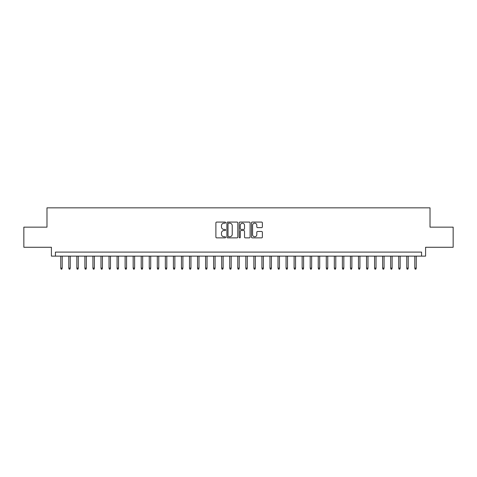 <?xml version="1.0" encoding="UTF-8"?>
<svg xmlns="http://www.w3.org/2000/svg" width="477" height="477" viewBox="0 0 477 477"><rect width="100%" height="100%" fill="white"/><g stroke="black" fill="none" stroke-linecap="round" stroke-linejoin="round"><path stroke-width="0.72" d="M225.627 222.622A0.555 0.555 0 0 0 225.072 222.073L216.683 222.073A0.787 0.787 0 0 0 215.89 222.86L215.89 237.081A0.787 0.787 0 0 0 216.683 237.868L225.072 237.868A0.555 0.555 0 0 0 225.627 237.313A0.555 0.555 0 0 0 225.072 236.765L223.987 236.765A2.528 2.528 0 0 1 221.459 234.237L221.459 233.05A2.528 2.528 0 0 1 223.987 230.522L225.072 230.522A0.555 0.555 0 0 0 225.627 229.968A0.555 0.555 0 0 0 225.072 229.419L223.987 229.419A2.528 2.528 0 0 1 221.459 226.891L221.459 225.704A2.528 2.528 0 0 1 223.987 223.176L225.072 223.176A0.555 0.555 0 0 0 225.627 222.622M261.581 227.642A0.787 0.787 0 0 0 262.374 226.849L262.374 222.86A0.787 0.787 0 0 0 261.581 222.073L252.261 222.073A0.787 0.787 0 0 0 251.474 222.86L251.474 237.081A0.787 0.787 0 0 0 252.261 237.868L261.581 237.868A0.787 0.787 0 0 0 262.374 237.081L262.374 232.263A0.787 0.787 0 0 0 261.581 231.47L257.592 231.47A0.787 0.787 0 0 0 256.805 232.263L256.805 234.648A2.111 2.111 0 0 1 254.694 236.765A2.111 2.111 0 0 1 252.577 234.648L252.577 225.293A2.111 2.111 0 0 1 254.694 223.176A2.111 2.111 0 0 1 256.805 225.293L256.805 226.849A0.787 0.787 0 0 0 257.592 227.642L261.581 227.642M421.567 256.125L425.591 256.125L425.591 247.271L453.15 247.271L453.15 227.153L430.015 227.153L430.015 207.841L46.984 207.841L46.984 227.153L23.85 227.153L23.85 247.271L51.409 247.271L51.409 256.125L421.567 256.125L421.567 252.1L55.433 252.1L55.433 256.125M237.808 222.86A0.787 0.787 0 0 0 237.021 222.073L227.696 222.073A0.787 0.787 0 0 0 226.909 222.86L226.909 237.081A0.787 0.787 0 0 0 227.696 237.868L237.021 237.868A0.787 0.787 0 0 0 237.808 237.081L237.808 222.86M239.979 222.073L249.304 222.073A0.787 0.787 0 0 1 250.091 222.86L250.091 237.081A0.787 0.787 0 0 1 249.304 237.868L245.315 237.868A0.787 0.787 0 0 1 244.522 237.081L244.522 231.315A0.787 0.787 0 0 0 243.735 230.522L241.088 230.522A0.787 0.787 0 0 0 240.295 231.315L240.295 237.313A0.555 0.555 0 0 1 239.746 237.868A0.555 0.555 0 0 1 239.192 237.313L239.192 222.86A0.787 0.787 0 0 1 239.979 222.073M228.566 223.176A0.555 0.555 0 0 0 228.012 223.731L228.012 236.21A0.555 0.555 0 0 0 228.566 236.765L229.711 236.765A2.528 2.528 0 0 0 232.239 234.237L232.239 225.704A2.528 2.528 0 0 0 229.711 223.176L228.566 223.176M244.522 225.329A2.111 2.111 0 0 0 242.411 223.218A2.111 2.111 0 0 0 240.295 225.329L240.295 228.626A0.787 0.787 0 0 0 241.088 229.419L243.735 229.419A0.787 0.787 0 0 0 244.522 228.626L244.522 225.329M62.195 268.11L61.873 269.159L61.068 269.159L60.746 268.11L62.195 268.11L62.195 256.125M60.746 268.11L60.746 256.125M70.238 268.11L69.916 269.159L69.111 269.159L68.789 268.11L70.238 268.11L70.238 256.125M68.789 268.11L68.789 256.125M78.288 268.11L77.966 269.159L77.161 269.159L76.839 268.11L78.288 268.11L78.288 256.125M76.839 268.11L76.839 256.125M86.331 268.11L86.009 269.159L85.21 269.159L84.888 268.11L86.331 268.11L86.331 256.125M84.888 268.11L84.888 256.125M94.38 268.11L94.058 269.159L93.253 269.159L92.932 268.11L94.38 268.11L94.38 256.125M92.932 268.11L92.932 256.125M102.43 268.11L102.108 269.159L101.303 269.159L100.981 268.11L102.43 268.11L102.43 256.125M100.981 268.11L100.981 256.125M110.473 268.11L110.151 269.159L109.346 269.159L109.024 268.11L110.473 268.11L110.473 256.125M109.024 268.11L109.024 256.125M118.523 268.11L118.201 269.159L117.396 269.159L117.074 268.11L118.523 268.11L118.523 256.125M117.074 268.11L117.074 256.125M126.566 268.11L126.244 269.159L125.439 269.159L125.117 268.11L126.566 268.11L126.566 256.125M125.117 268.11L125.117 256.125M134.615 268.11L134.293 269.159L133.488 269.159L133.166 268.11L134.615 268.11L134.615 256.125M133.166 268.11L133.166 256.125M142.665 268.11L142.343 269.159L141.538 269.159L141.216 268.11L142.665 268.11L142.665 256.125M141.216 268.11L141.216 256.125M150.708 268.11L150.386 269.159L149.581 269.159L149.259 268.11L150.708 268.11L150.708 256.125M149.259 268.11L149.259 256.125M158.758 268.11L158.436 269.159L157.631 269.159L157.309 268.11L158.758 268.11L158.758 256.125M157.309 268.11L157.309 256.125M166.801 268.11L166.479 269.159L165.674 269.159L165.352 268.11L166.801 268.11L166.801 256.125M165.352 268.11L165.352 256.125M174.85 268.11L174.528 269.159L173.723 269.159L173.401 268.11L174.85 268.11L174.85 256.125M173.401 268.11L173.401 256.125M182.894 268.11L182.572 269.159L181.767 269.159L181.445 268.11L182.894 268.11L182.894 256.125M181.445 268.11L181.445 256.125M190.943 268.11L190.621 269.159L189.816 269.159L189.494 268.11L190.943 268.11L190.943 256.125M189.494 268.11L189.494 256.125M198.992 268.11L198.67 269.159L197.866 269.159L197.544 268.11L198.992 268.11L198.992 256.125M197.544 268.11L197.544 256.125M207.036 268.11L206.714 269.159L205.909 269.159L205.587 268.11L207.036 268.11L207.036 256.125M205.587 268.11L205.587 256.125M215.085 268.11L214.763 269.159L213.958 269.159L213.636 268.11L215.085 268.11L215.085 256.125M213.636 268.11L213.636 256.125M223.129 268.11L222.807 269.159L222.002 269.159L221.68 268.11L223.129 268.11L223.129 256.125M221.68 268.11L221.68 256.125M231.178 268.11L230.856 269.159L230.051 269.159L229.729 268.11L231.178 268.11L231.178 256.125M229.729 268.11L229.729 256.125M239.221 268.11L238.899 269.159L238.101 269.159L237.779 268.11L239.221 268.11L239.221 256.125M237.779 268.11L237.779 256.125M247.271 268.11L246.949 269.159L246.144 269.159L245.822 268.11L247.271 268.11L247.271 256.125M245.822 268.11L245.822 256.125M255.32 268.11L254.998 269.159L254.193 269.159L253.871 268.11L255.32 268.11L255.32 256.125M253.871 268.11L253.871 256.125M263.364 268.11L263.042 269.159L262.237 269.159L261.915 268.11L263.364 268.11L263.364 256.125M261.915 268.11L261.915 256.125M271.413 268.11L271.091 269.159L270.286 269.159L269.964 268.11L271.413 268.11L271.413 256.125M269.964 268.11L269.964 256.125M279.456 268.11L279.134 269.159L278.329 269.159L278.008 268.11L279.456 268.11L279.456 256.125M278.008 268.11L278.008 256.125M287.506 268.11L287.184 269.159L286.379 269.159L286.057 268.11L287.506 268.11L287.506 256.125M286.057 268.11L286.057 256.125M295.555 268.11L295.233 269.159L294.428 269.159L294.106 268.11L295.555 268.11L295.555 256.125M294.106 268.11L294.106 256.125M303.599 268.11L303.277 269.159L302.472 269.159L302.15 268.11L303.599 268.11L303.599 256.125M302.15 268.11L302.15 256.125M311.648 268.11L311.326 269.159L310.521 269.159L310.199 268.11L311.648 268.11L311.648 256.125M310.199 268.11L310.199 256.125M319.691 268.11L319.369 269.159L318.564 269.159L318.242 268.11L319.691 268.11L319.691 256.125M318.242 268.11L318.242 256.125M327.741 268.11L327.419 269.159L326.614 269.159L326.292 268.11L327.741 268.11L327.741 256.125M326.292 268.11L326.292 256.125M335.784 268.11L335.462 269.159L334.657 269.159L334.335 268.11L335.784 268.11L335.784 256.125M334.335 268.11L334.335 256.125M343.834 268.11L343.512 269.159L342.707 269.159L342.385 268.11L343.834 268.11L343.834 256.125M342.385 268.11L342.385 256.125M351.883 268.11L351.561 269.159L350.756 269.159L350.434 268.11L351.883 268.11L351.883 256.125M350.434 268.11L350.434 256.125M359.926 268.11L359.604 269.159L358.799 269.159L358.477 268.11L359.926 268.11L359.926 256.125M358.477 268.11L358.477 256.125M367.976 268.11L367.654 269.159L366.849 269.159L366.527 268.11L367.976 268.11L367.976 256.125M366.527 268.11L366.527 256.125M376.019 268.11L375.697 269.159L374.892 269.159L374.57 268.11L376.019 268.11L376.019 256.125M374.57 268.11L374.57 256.125M384.068 268.11L383.746 269.159L382.942 269.159L382.62 268.11L384.068 268.11L384.068 256.125M382.62 268.11L382.62 256.125M392.112 268.11L391.79 269.159L390.991 269.159L390.669 268.11L392.112 268.11L392.112 256.125M390.669 268.11L390.669 256.125M400.161 268.11L399.839 269.159L399.034 269.159L398.712 268.11L400.161 268.11L400.161 256.125M398.712 268.11L398.712 256.125M408.211 268.11L407.889 269.159L407.084 269.159L406.762 268.11L408.211 268.11L408.211 256.125M406.762 268.11L406.762 256.125M416.254 268.11L415.932 269.159L415.127 269.159L414.805 268.11L416.254 268.11L416.254 256.125M414.805 268.11L414.805 256.125"/></g></svg>
